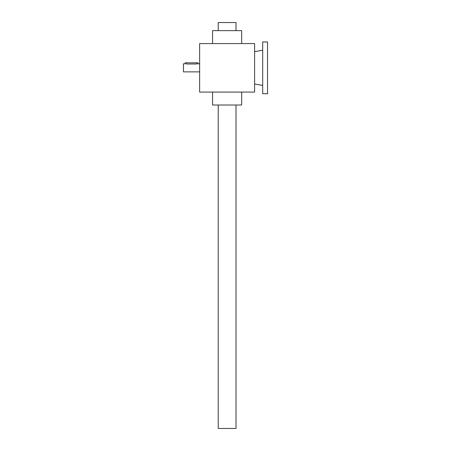 <?xml version="1.0" encoding="UTF-8"?>
<svg xmlns="http://www.w3.org/2000/svg" width="451" height="451" viewBox="0 0 451 451"><rect width="100%" height="100%" fill="white"/><g stroke="black" fill="none" stroke-linecap="round" stroke-linejoin="round"><path stroke-width="0.68" d="M199.624 43.572L199.624 92.089L254.606 92.089L254.606 43.572L199.624 43.572M212.562 92.089L212.562 105.021L241.674 105.021L241.674 92.089M212.562 43.572L212.562 30.634L241.674 30.634L241.674 43.572M185.164 63.816L185.073 62.819L198.012 62.819L198.012 63.788L197.628 63.89M199.624 71.872L183.456 71.872L183.456 63.788L185.073 63.788M196.715 62.819L196.715 63.997C198.384 63.766 198.384 63.766 196.715 63.997C198.384 63.766 198.384 63.766 196.715 63.997L186.364 63.997C184.696 63.766 184.696 63.766 186.364 63.997L186.364 62.819M236.014 105.021L236.014 428.45L218.222 428.45L218.222 105.021M236.014 30.634L236.014 22.55L218.222 22.55L218.222 30.634M267.544 41.954L267.544 93.707L262.696 93.707L262.696 41.954L267.544 41.954M198.012 63.788L199.624 63.788M254.606 83.999L262.696 85.425M254.606 51.656L262.696 50.23"/></g></svg>
